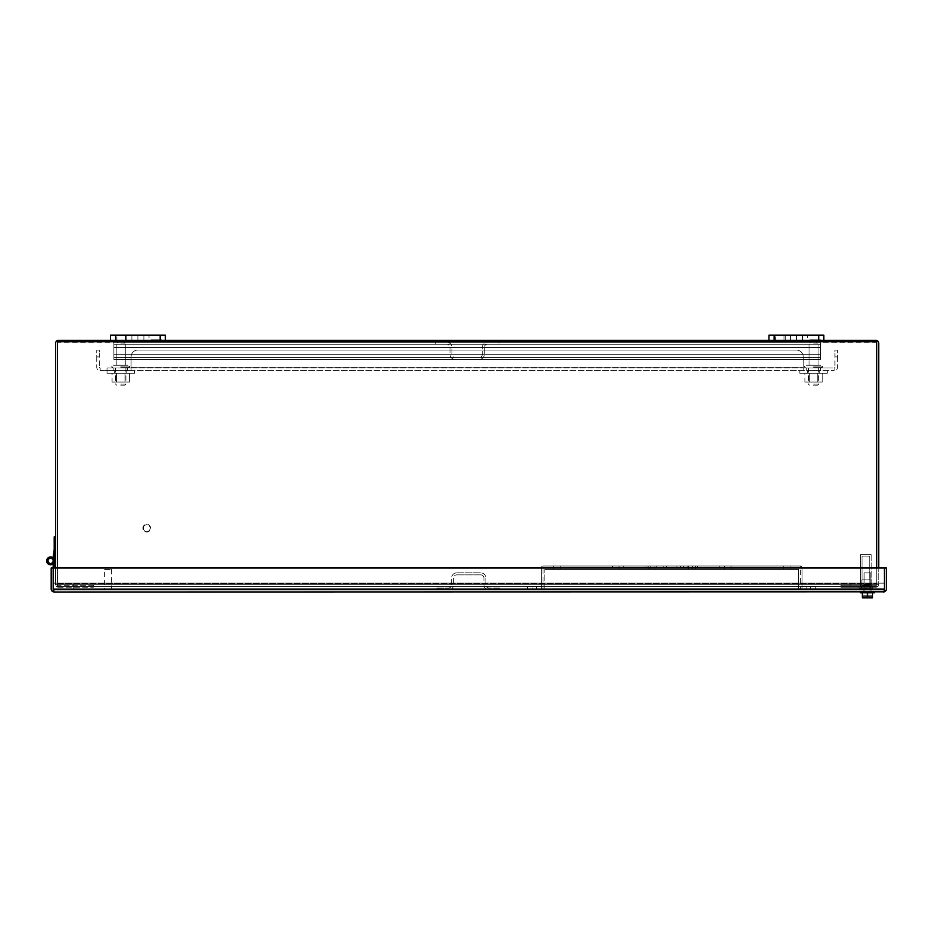 <?xml version="1.0" encoding="UTF-8"?>
<svg xmlns="http://www.w3.org/2000/svg" width="933" height="933" viewBox="0 0 933 933"><rect width="100%" height="100%" fill="white"/><g stroke="black" fill="none" stroke-linecap="round" stroke-linejoin="round"><path stroke-width="0.7" stroke-dasharray="4.67 3.5" d="M850.08 590.018L884.379 590.018L850.08 590.018L850.08 583.148L850.08 590.018M54.149 591.989L884.379 591.814A2.962 2.962 0 0 0 886.35 589.026L886.35 567.975L53.169 567.975L53.169 589.026L54.149 590.018L54.149 591.989L53.169 591.814A2.962 2.962 0 0 1 51.187 589.026L51.187 567.975L53.169 567.975L53.169 589.026L54.149 590.018L883.388 590.018L54.149 590.018L54.149 591.989L53.169 591.814L53.169 567.975L53.169 590.018L884.356 590.018L884.356 583.148L884.379 590.018L884.379 583.148L53.169 583.148L53.169 590.018L73.742 590.018L53.169 590.018L53.169 560.873A2.577 2.577 0 0 1 50.592 563.45A2.577 2.577 0 0 1 48.026 560.873A2.577 2.577 0 0 1 51.793 558.599A2.577 2.577 0 0 0 48.026 560.873A2.577 2.577 0 0 1 51.793 558.599A2.577 2.577 0 0 0 48.026 560.873A2.577 2.577 0 0 1 51.793 558.599A2.577 2.577 0 0 0 48.026 560.873A2.577 2.577 0 0 1 51.793 558.599A2.577 2.577 0 0 0 48.026 560.873A2.577 2.577 0 0 1 51.793 558.599A2.577 2.577 0 0 0 48.026 560.873A2.577 2.577 0 0 1 51.793 558.599A2.577 2.577 0 0 0 48.026 560.873A2.577 2.577 0 0 1 51.793 558.599A2.577 2.577 0 0 0 48.026 560.873A2.577 2.577 0 0 1 51.793 558.599A2.577 2.577 0 0 0 48.026 560.873A2.577 2.577 0 0 1 51.793 558.599A2.577 2.577 0 0 0 48.026 560.873A2.577 2.577 0 0 1 51.793 558.599A2.577 2.577 0 0 0 48.026 560.873A2.577 2.577 0 0 1 51.793 558.599A2.577 2.577 0 0 0 48.026 560.873A2.577 2.577 0 0 1 51.793 558.599A2.577 2.577 0 0 0 48.026 560.873A2.577 2.577 0 0 1 51.793 558.599A2.577 2.577 0 0 0 48.026 560.873A2.577 2.577 0 0 1 51.793 558.599A2.577 2.577 0 0 0 48.026 560.873A2.577 2.577 0 0 1 51.793 558.599A2.577 2.577 0 0 0 48.026 560.873A2.577 2.577 0 0 1 51.793 558.599A2.577 2.577 0 0 0 48.026 560.873A2.577 2.577 0 0 1 51.793 558.599L52.435 557.386A3.942 3.942 0 0 0 46.65 560.873A3.942 3.942 0 0 0 50.592 564.815A3.942 3.942 0 0 0 54.534 560.873A3.942 3.942 0 0 1 50.592 564.815A3.942 3.942 0 0 1 46.65 560.873A3.942 3.942 0 0 0 50.592 564.815A3.942 3.942 0 0 0 54.534 560.873A3.942 3.942 0 0 1 53.169 563.859M876.752 567.975L876.752 341.7L876.752 586.67L876.752 341.7L57.508 341.7L876.752 341.7L57.508 341.7L57.508 567.975M57.508 583.696L57.508 584.688L876.752 584.688L57.508 584.688L57.508 586.67L57.508 583.696L57.508 586.67L876.752 586.67L57.508 586.67L876.752 586.67L57.508 586.67L57.508 341.7L57.508 583.696L876.752 583.696L57.508 583.696M876.752 584.688L57.508 584.688L876.752 584.688M783.977 335.192L783.977 340.323L775.405 340.323L783.977 340.323L775.405 340.323L783.977 340.323L783.977 335.192L775.405 335.192L775.405 340.323L775.405 335.192L783.977 335.192M802.415 335.192L802.415 340.323L790.403 340.323L802.392 340.323L802.392 335.192L774.11 335.192L790.414 335.192L790.403 340.323L790.414 335.192L823.851 335.192L818.707 335.192L823.851 335.192L823.851 340.323L823.851 335.192L823.851 340.323L774.11 340.323L785.271 340.323L785.271 335.192L802.415 335.192L790.403 335.192L790.414 340.323L785.271 340.323L785.271 335.192L768.967 335.192L774.11 335.192L774.11 340.323L768.967 340.323L768.967 335.192L768.967 340.323L802.415 340.323L790.403 340.323L802.392 340.323L802.392 335.192L796.409 335.192L796.409 340.323L796.409 335.192L790.414 335.192L790.403 340.323L790.414 335.192L802.415 335.192L802.415 340.323L790.403 340.323L790.414 335.192L802.415 335.192M818.707 340.323L802.392 340.323L807.535 340.323L807.535 335.192L807.535 340.323L823.851 340.323L818.707 340.323L818.707 335.192M816.2 340.323L809.844 340.323L820.422 339.775L809.844 339.775L820.422 339.775L809.844 339.775L820.422 339.775L809.844 339.775L820.422 339.775L809.844 339.775L818.649 339.775L809.844 339.775L816.2 340.323M812.83 340.323L820.422 340.323L812.83 340.323M125.465 335.192L125.465 340.323L116.893 340.323L125.465 340.323L116.893 340.323L125.465 340.323L125.465 335.192L116.893 335.192L116.893 340.323L116.893 335.192L125.465 335.192M143.904 335.192L143.904 340.323L131.891 340.323L143.88 340.323L143.88 335.192L165.339 335.192L165.339 340.323L115.599 340.323L126.76 340.323L126.76 335.192L131.903 335.192L131.891 340.323L131.903 335.192L160.184 335.192L115.599 335.192L143.904 335.192L131.891 335.192L131.903 340.323L126.76 340.323L126.76 335.192L110.456 335.192L115.599 335.192L115.599 340.323L110.456 340.323L110.456 335.192L115.599 335.192L115.599 340.323L143.904 340.323L131.891 340.323L143.88 340.323L143.88 335.192L137.897 335.192L137.897 340.323L137.886 335.192L137.897 340.323L137.886 335.192L131.903 335.192L131.891 340.323L131.903 335.192L143.904 335.192L143.904 340.323L131.891 340.323L131.903 335.192L143.904 335.192M160.184 340.323L143.88 340.323L149.023 340.323L149.023 335.192L149.023 340.323L165.339 340.323L165.339 335.192L160.184 335.192L165.339 335.192L165.339 340.323L160.184 340.323L160.184 335.192M157.689 340.323L151.333 340.323L161.899 339.775L151.333 339.775L161.899 339.775L151.333 339.775L161.899 339.775L151.333 339.775L161.899 339.775L151.333 339.775L160.138 339.775L151.333 339.775L157.689 340.323M154.318 340.323L161.899 340.323L154.318 340.323M143.88 340.323L143.88 335.192L143.88 340.323M115.599 340.323L110.456 340.323L110.456 335.192L110.456 340.323L115.599 340.323L115.599 335.192M768.967 335.192L774.11 335.192L774.11 340.323L768.967 340.323L768.967 335.192M802.392 340.323L802.392 335.192L802.392 340.323M479.154 357.479L455.152 357.479L479.154 357.479A3.172 3.172 0 0 0 482.326 354.307A3.172 3.172 0 0 1 479.154 357.479M484.297 354.307L484.297 347.449A3.172 3.172 0 0 1 487.469 344.277L499.05 344.277L499.05 342.306L487.469 342.306A5.143 5.143 0 0 0 482.326 347.449L482.326 354.307L482.326 347.449A5.143 5.143 0 0 1 487.469 342.306L499.05 342.306L499.05 344.277L487.469 344.277A3.172 3.172 0 0 0 484.297 347.449L484.297 354.307A5.143 5.143 0 0 1 479.154 359.45A5.143 5.143 0 0 0 484.297 354.307M455.152 359.45L479.154 359.45L455.152 359.45A5.143 5.143 0 0 1 449.998 354.307A5.143 5.143 0 0 0 455.152 359.45M449.998 347.449L449.998 354.307L449.998 347.449A3.172 3.172 0 0 0 446.837 344.277A3.172 3.172 0 0 1 449.998 347.449M435.256 344.277L446.837 344.277L435.256 344.277L435.256 342.306L435.256 344.277M446.837 342.306L435.256 342.306L446.837 342.306A5.143 5.143 0 0 1 451.98 347.449A5.143 5.143 0 0 0 446.837 342.306M451.98 354.307L451.98 347.449L451.98 354.307A3.172 3.172 0 0 0 455.152 357.479A3.172 3.172 0 0 1 451.98 354.307M870.816 584.303L864.121 584.303L870.816 584.303L870.816 572.92L864.121 572.92L870.816 572.92L864.121 572.92L870.816 572.92L864.121 572.92L870.816 572.92L870.816 584.303L864.121 584.303L864.121 572.92L864.121 584.303L870.816 584.303L864.121 584.303L870.816 584.303L870.816 572.92M870.046 592.817L864.903 592.817L870.046 592.817L870.046 584.303L864.903 584.303L870.046 584.303L864.903 584.303L870.046 584.303L864.903 584.303L870.046 584.303L870.046 592.817L864.903 592.817L864.903 584.303L864.903 592.817L870.046 592.817L864.903 592.817L870.046 592.817L870.046 584.303M862.325 592.817L872.612 592.817L862.325 592.817L862.325 597.808L862.325 595.196L862.325 597.808L867.468 597.808L862.325 597.808L862.325 595.196L872.612 595.196L872.612 597.808L867.468 597.808L872.612 597.808L872.612 595.196L862.325 595.196L862.325 597.808L871.935 597.808L862.325 597.808L867.468 597.808L862.325 597.808L862.325 595.196L872.612 595.196L872.612 597.808L871.935 597.808L872.612 597.808L872.612 592.817L872.612 597.808L867.468 597.808L872.612 597.808L872.612 595.196L862.325 595.196L862.325 597.808L871.935 597.808L863.002 597.808L863.293 596.712L871.655 596.712L863.293 596.712L862.325 597.808L862.325 592.817L867.468 592.817L867.468 597.808L862.325 597.808L862.325 592.817L867.468 592.817L860.471 592.817L872.612 592.817L862.325 592.817L862.325 597.808L862.325 592.817L867.468 592.817L867.468 597.808L867.468 592.817L860.471 592.817L874.466 592.817L863.911 592.817L872.612 592.817L872.612 597.808L871.935 597.808L872.612 597.808L872.612 592.817L867.468 592.817L867.468 597.808L867.468 592.817L860.471 592.817L860.471 591.989L874.466 591.989L860.471 591.989L874.466 591.989L860.471 591.989L860.471 592.817M872.612 592.817L872.612 597.808L871.655 596.712L863.293 596.712L863.293 597.528L863.293 596.712L871.655 596.712L871.935 597.808L871.655 596.712L863.293 596.712L871.655 596.712L863.293 596.712L871.655 596.712L871.935 597.808L863.002 597.808L872.612 597.808L867.468 597.808M107.027 373.247L134.469 373.247L134.469 370.623L107.027 370.623L134.469 370.623L107.027 370.623L134.469 370.623L134.469 373.247L107.027 373.247L107.027 370.623L834.137 370.623L100.169 370.623L107.027 370.623L107.027 368.01L131.075 368.01L131.075 370.623L131.075 367.194L131.075 370.623L131.075 368.01L107.027 368.01L107.027 373.247L134.469 373.247L107.027 373.247M120.742 370.623L126.853 370.623L120.742 370.623M120.742 373.247L129.419 373.247L112.077 373.247L124.964 373.247L124.975 382.029L116.497 382.029L129.419 382.029L124.975 382.029L124.975 373.247L114.642 373.247L126.853 373.247L120.742 373.247M112.077 382.029L116.497 382.029L112.077 382.029L112.077 373.247L129.419 373.247L112.077 373.247L112.077 382.029L116.497 382.029L116.497 373.247L116.497 382.029L124.975 382.029L112.077 382.029M129.419 382.029L129.419 373.247L129.419 382.029L124.975 382.029L129.419 382.029M53.169 557.887L53.169 560.873A2.577 2.577 0 0 1 50.592 563.45A2.577 2.577 0 0 1 48.026 560.873A2.577 2.577 0 0 1 51.793 558.599L52.435 557.386A3.942 3.942 0 0 0 46.65 560.873A3.942 3.942 0 0 0 50.592 564.815A3.942 3.942 0 0 0 54.534 560.873A3.942 3.942 0 0 1 50.592 564.815A3.942 3.942 0 0 1 46.65 560.873A3.942 3.942 0 0 0 50.592 564.815A3.942 3.942 0 0 0 54.534 560.873A3.942 3.942 0 0 1 50.592 564.815A3.942 3.942 0 0 1 46.65 560.873A3.942 3.942 0 0 0 50.592 564.815A3.942 3.942 0 0 0 54.534 560.873A3.942 3.942 0 0 1 50.592 564.815A3.942 3.942 0 0 1 46.65 560.873A3.942 3.942 0 0 0 50.592 564.815A3.942 3.942 0 0 0 54.534 560.873A3.942 3.942 0 0 1 50.592 564.815A3.942 3.942 0 0 1 46.65 560.873A3.942 3.942 0 0 0 50.592 564.815A3.942 3.942 0 0 0 54.534 560.873A3.942 3.942 0 0 1 50.592 564.815A3.942 3.942 0 0 1 46.65 560.873A3.942 3.942 0 0 0 50.592 564.815A3.942 3.942 0 0 0 54.534 560.873A3.942 3.942 0 0 1 50.592 564.815A3.942 3.942 0 0 1 46.65 560.873A3.942 3.942 0 0 0 50.592 564.815A3.942 3.942 0 0 0 54.534 560.873A3.942 3.942 0 0 1 50.592 564.815A3.942 3.942 0 0 1 46.65 560.873A3.942 3.942 0 0 0 50.592 564.815A3.942 3.942 0 0 0 54.534 560.873A3.942 3.942 0 0 1 50.592 564.815A3.942 3.942 0 0 1 46.65 560.873A3.942 3.942 0 0 0 50.592 564.815A3.942 3.942 0 0 0 54.534 560.873A3.942 3.942 0 0 1 50.592 564.815A3.942 3.942 0 0 1 46.65 560.873A3.942 3.942 0 0 0 50.592 564.815A3.942 3.942 0 0 0 54.534 560.873A3.942 3.942 0 0 1 50.592 564.815A3.942 3.942 0 0 1 46.65 560.873A3.942 3.942 0 0 0 50.592 564.815A3.942 3.942 0 0 0 54.534 560.873A3.942 3.942 0 0 1 50.592 564.815A3.942 3.942 0 0 1 46.65 560.873A3.942 3.942 0 0 0 50.592 564.815A3.942 3.942 0 0 0 54.534 560.873A3.942 3.942 0 0 1 50.592 564.815A3.942 3.942 0 0 1 46.65 560.873A3.942 3.942 0 0 0 50.592 564.815A3.942 3.942 0 0 0 54.534 560.873A3.942 3.942 0 0 1 50.592 564.815A3.942 3.942 0 0 1 46.65 560.873A3.942 3.942 0 0 0 50.592 564.815A3.942 3.942 0 0 0 54.534 560.873A3.942 3.942 0 0 1 50.592 564.815A3.942 3.942 0 0 1 46.65 560.873A3.942 3.942 0 0 0 50.592 564.815A3.942 3.942 0 0 0 54.534 560.873A3.942 3.942 0 0 1 50.592 564.815A3.942 3.942 0 0 1 46.65 560.873A3.942 3.942 0 0 1 52.435 557.386L51.793 558.599L52.435 557.386A3.942 3.942 0 0 0 46.65 560.873A3.942 3.942 0 0 1 52.435 557.386L51.793 558.599L52.435 557.386A3.942 3.942 0 0 0 46.65 560.873A3.942 3.942 0 0 1 52.435 557.386L51.793 558.599L52.435 557.386A3.942 3.942 0 0 0 46.65 560.873A3.942 3.942 0 0 1 52.435 557.386L51.793 558.599L52.435 557.386A3.942 3.942 0 0 0 46.65 560.873A3.942 3.942 0 0 1 52.435 557.386L51.793 558.599L52.435 557.386A3.942 3.942 0 0 0 46.65 560.873A3.942 3.942 0 0 1 52.435 557.386L51.793 558.599L52.435 557.386A3.942 3.942 0 0 0 46.65 560.873A3.942 3.942 0 0 1 52.435 557.386L51.793 558.599L52.435 557.386A3.942 3.942 0 0 0 46.65 560.873A3.942 3.942 0 0 1 52.435 557.386L51.793 558.599L52.435 557.386A3.942 3.942 0 0 0 46.65 560.873A3.942 3.942 0 0 1 52.435 557.386L51.793 558.599L52.435 557.386A3.942 3.942 0 0 0 46.65 560.873A3.942 3.942 0 0 1 52.435 557.386L51.793 558.599L52.435 557.386A3.942 3.942 0 0 0 46.65 560.873A3.942 3.942 0 0 1 52.435 557.386L51.793 558.599L52.435 557.386A3.942 3.942 0 0 0 46.65 560.873A3.942 3.942 0 0 1 52.435 557.386L51.793 558.599L52.435 557.386A3.942 3.942 0 0 0 46.65 560.873A3.942 3.942 0 0 1 52.435 557.386L51.793 558.599L52.435 557.386A3.942 3.942 0 0 0 46.65 560.873A3.942 3.942 0 0 1 52.435 557.386L51.793 558.599A2.577 2.577 0 0 0 48.026 560.873A2.577 2.577 0 0 0 51.793 563.147A2.577 2.577 0 0 1 48.026 560.873A2.577 2.577 0 0 0 51.793 563.147L52.435 564.36A3.942 3.942 0 0 1 46.65 560.873A3.942 3.942 0 0 1 52.435 557.386A3.942 3.942 0 0 0 46.65 560.873A3.942 3.942 0 0 1 52.435 557.386L51.793 558.599A2.577 2.577 0 0 0 48.026 560.873A2.577 2.577 0 0 0 51.793 563.147L52.435 564.36A3.942 3.942 0 0 1 46.65 560.873A3.942 3.942 0 0 1 52.435 557.386A3.942 3.942 0 0 0 46.65 560.873A3.942 3.942 0 0 1 50.592 556.931A3.942 3.942 0 0 1 54.534 560.873L54.534 556.931L53.169 556.931L53.169 560.873L53.169 556.931L53.169 560.873L53.169 556.931L54.534 556.931A0.793 0.793 0 0 1 54.546 556.814L55.56 549.829A2.169 2.169 0 0 0 55.583 549.525L55.583 536.848L54.207 536.848L54.207 549.525A0.793 0.793 0 0 1 54.196 549.63L53.193 556.616A2.169 2.169 0 0 0 53.169 556.931L54.534 556.931L53.169 556.931L53.169 560.873L53.169 556.931L54.534 556.931L53.169 556.931L53.169 560.873L53.169 556.931L54.534 556.931L53.169 556.931L53.169 560.873L53.169 556.931L54.534 556.931L53.169 556.931L53.169 560.873L53.169 556.931L54.534 556.931L53.169 556.931L53.169 560.873L53.169 556.931L54.534 556.931L53.169 556.931L53.169 560.873L53.169 556.931L54.534 556.931L53.169 556.931L53.169 560.873L53.169 556.931L54.534 556.931L53.169 556.931L53.169 560.873L53.169 556.931L54.534 556.931L53.169 556.931L53.169 560.873L53.169 556.931L54.534 556.931L53.169 556.931L53.169 560.873L53.169 556.931L54.534 556.931L53.169 556.931L53.169 560.873L53.169 556.931L54.534 556.931L53.169 556.931L53.169 560.873L53.169 556.931L54.534 556.931L53.169 556.931L53.169 560.873L53.169 556.931L54.534 556.931L53.169 556.931L53.169 560.873L53.169 556.931L54.534 556.931L53.169 556.931L53.169 560.873A2.577 2.577 0 0 1 50.592 563.45A2.577 2.577 0 0 1 48.026 560.873A2.577 2.577 0 0 0 51.793 563.147L52.435 564.36A3.942 3.942 0 0 1 46.65 560.873A3.942 3.942 0 0 1 50.592 556.931A3.942 3.942 0 0 1 54.534 560.873L54.534 556.931L53.169 556.931M55.583 549.525L55.583 536.848M53.169 560.873A2.577 2.577 0 0 0 50.592 558.296A2.577 2.577 0 0 0 48.026 560.873A2.577 2.577 0 0 1 51.793 558.599A2.577 2.577 0 0 0 48.026 560.873A2.577 2.577 0 0 1 50.592 558.296A2.577 2.577 0 0 1 53.169 560.873A2.577 2.577 0 0 0 50.592 558.296A2.577 2.577 0 0 0 48.026 560.873A2.577 2.577 0 0 1 51.793 558.599A2.577 2.577 0 0 0 48.026 560.873A2.577 2.577 0 0 1 50.592 558.296A2.577 2.577 0 0 1 53.169 560.873A2.577 2.577 0 0 0 50.592 558.296A2.577 2.577 0 0 0 48.026 560.873A2.577 2.577 0 0 1 51.793 558.599A2.577 2.577 0 0 0 48.026 560.873A2.577 2.577 0 0 1 50.592 558.296A2.577 2.577 0 0 1 53.169 560.873A2.577 2.577 0 0 0 50.592 558.296A2.577 2.577 0 0 0 48.026 560.873A2.577 2.577 0 0 1 51.793 558.599A2.577 2.577 0 0 0 48.026 560.873A2.577 2.577 0 0 1 50.592 558.296A2.577 2.577 0 0 1 53.169 560.873A2.577 2.577 0 0 0 50.592 558.296A2.577 2.577 0 0 0 48.026 560.873A2.577 2.577 0 0 1 51.793 558.599A2.577 2.577 0 0 0 48.026 560.873A2.577 2.577 0 0 1 50.592 558.296A2.577 2.577 0 0 1 53.169 560.873A2.577 2.577 0 0 0 50.592 558.296A2.577 2.577 0 0 0 48.026 560.873A2.577 2.577 0 0 1 51.793 558.599A2.577 2.577 0 0 0 48.026 560.873A2.577 2.577 0 0 1 50.592 558.296A2.577 2.577 0 0 1 53.169 560.873A2.577 2.577 0 0 0 50.592 558.296A2.577 2.577 0 0 0 48.026 560.873A2.577 2.577 0 0 1 51.793 558.599A2.577 2.577 0 0 0 48.026 560.873A2.577 2.577 0 0 1 50.592 558.296A2.577 2.577 0 0 1 53.169 560.873A2.577 2.577 0 0 0 50.592 558.296A2.577 2.577 0 0 0 48.026 560.873A2.577 2.577 0 0 1 50.592 558.296A2.577 2.577 0 0 1 53.169 560.873A2.577 2.577 0 0 0 50.592 558.296A2.577 2.577 0 0 0 48.026 560.873A2.577 2.577 0 0 0 50.592 563.45A2.577 2.577 0 0 0 53.169 560.873A2.577 2.577 0 0 1 50.592 563.45A2.577 2.577 0 0 1 48.026 560.873A2.577 2.577 0 0 0 50.592 563.45A2.577 2.577 0 0 0 53.169 560.873A2.577 2.577 0 0 1 50.592 563.45A2.577 2.577 0 0 1 48.026 560.873A2.577 2.577 0 0 0 50.592 563.45A2.577 2.577 0 0 0 53.169 560.873A2.577 2.577 0 0 1 50.592 563.45A2.577 2.577 0 0 1 48.026 560.873A2.577 2.577 0 0 0 50.592 563.45A2.577 2.577 0 0 0 53.169 560.873A2.577 2.577 0 0 1 50.592 563.45A2.577 2.577 0 0 1 48.026 560.873A2.577 2.577 0 0 0 50.592 563.45A2.577 2.577 0 0 0 53.169 560.873A2.577 2.577 0 0 1 50.592 563.45A2.577 2.577 0 0 1 48.026 560.873A2.577 2.577 0 0 0 50.592 563.45A2.577 2.577 0 0 0 53.169 560.873A2.577 2.577 0 0 1 50.592 563.45A2.577 2.577 0 0 1 48.026 560.873A2.577 2.577 0 0 0 50.592 563.45A2.577 2.577 0 0 0 53.169 560.873A2.577 2.577 0 0 1 50.592 563.45A2.577 2.577 0 0 1 48.026 560.873A2.577 2.577 0 0 0 51.793 563.147L52.435 564.36A3.942 3.942 0 0 1 46.65 560.873A3.942 3.942 0 0 0 52.435 564.36A3.942 3.942 0 0 1 46.65 560.873A3.942 3.942 0 0 0 52.435 564.36A3.942 3.942 0 0 1 46.65 560.873A3.942 3.942 0 0 0 52.435 564.36A3.942 3.942 0 0 1 46.65 560.873A3.942 3.942 0 0 0 52.435 564.36A3.942 3.942 0 0 1 46.65 560.873A3.942 3.942 0 0 0 52.435 564.36A3.942 3.942 0 0 1 46.65 560.873A3.942 3.942 0 0 0 52.435 564.36A3.942 3.942 0 0 1 46.65 560.873A3.942 3.942 0 0 1 50.592 556.931A3.942 3.942 0 0 1 54.534 560.873A3.942 3.942 0 0 0 50.592 556.931A3.942 3.942 0 0 0 46.65 560.873A3.942 3.942 0 0 1 50.592 556.931A3.942 3.942 0 0 1 54.534 560.873L54.534 564.815L53.169 564.815L54.534 564.815L54.534 560.873L54.534 564.815L53.169 564.815L54.534 564.815L54.534 560.873L54.534 564.815L53.169 564.815L54.534 564.815L54.534 560.873L54.534 564.815L53.169 564.815L54.534 564.815L54.534 560.873L54.534 564.815L53.169 564.815L54.534 564.815L54.534 560.873L54.534 564.815L53.169 564.815L54.534 564.815L54.534 560.873L54.534 564.815L53.169 564.815L54.534 564.815L54.534 560.873L54.534 564.815L53.169 564.815L54.534 564.815L54.534 560.873L54.534 564.815L53.169 564.815L54.534 564.815L54.534 560.873L54.534 564.815L53.169 564.815L54.534 564.815L54.534 560.873L54.534 564.815L53.169 564.815L54.534 564.815L54.534 560.873L54.534 564.815L53.169 564.815L54.534 564.815L54.534 560.873L54.534 564.815L53.169 564.815L54.534 564.815L54.534 560.873L54.534 564.815L53.169 564.815L54.534 564.815L54.534 560.873L54.534 564.815L53.169 564.815L54.534 564.815L54.534 560.873L54.534 564.815L53.169 564.815L54.534 564.815L53.169 564.815L53.169 560.873L53.169 564.815L53.169 560.873L53.169 564.815L53.169 560.873L53.169 564.815L53.169 560.873L53.169 564.815L53.169 560.873L53.169 564.815L53.169 560.873L53.169 564.815L53.169 560.873L53.169 564.815L53.169 560.873L53.169 564.815L53.169 560.873L53.169 564.815L53.169 560.873L53.169 564.815L53.169 560.873L53.169 564.815L53.169 560.873L53.169 564.815L53.169 560.873L53.169 564.815L53.169 560.873L53.169 564.815L53.169 560.873L53.169 564.815L53.169 560.873L53.169 564.815L54.534 564.815L54.534 560.873A3.942 3.942 0 0 0 50.592 556.931A3.942 3.942 0 0 0 46.65 560.873A3.942 3.942 0 0 1 50.592 556.931A3.942 3.942 0 0 1 54.534 560.873A3.942 3.942 0 0 0 50.592 556.931A3.942 3.942 0 0 0 46.65 560.873A3.942 3.942 0 0 1 50.592 556.931A3.942 3.942 0 0 1 54.534 560.873A3.942 3.942 0 0 0 50.592 556.931A3.942 3.942 0 0 0 46.65 560.873A3.942 3.942 0 0 1 50.592 556.931A3.942 3.942 0 0 1 54.534 560.873A3.942 3.942 0 0 0 50.592 556.931A3.942 3.942 0 0 0 46.65 560.873A3.942 3.942 0 0 1 50.592 556.931A3.942 3.942 0 0 1 54.534 560.873A3.942 3.942 0 0 0 50.592 556.931A3.942 3.942 0 0 0 46.65 560.873A3.942 3.942 0 0 1 50.592 556.931A3.942 3.942 0 0 1 54.534 560.873A3.942 3.942 0 0 0 50.592 556.931A3.942 3.942 0 0 0 46.65 560.873A3.942 3.942 0 0 1 50.592 556.931A3.942 3.942 0 0 1 54.534 560.873A3.942 3.942 0 0 0 50.592 556.931A3.942 3.942 0 0 0 46.65 560.873A3.942 3.942 0 0 1 50.592 556.931A3.942 3.942 0 0 1 54.534 560.873A3.942 3.942 0 0 0 50.592 556.931A3.942 3.942 0 0 0 46.65 560.873A3.942 3.942 0 0 1 50.592 556.931A3.942 3.942 0 0 1 54.534 560.873A3.942 3.942 0 0 0 50.592 556.931A3.942 3.942 0 0 0 46.65 560.873A3.942 3.942 0 0 1 50.592 556.931A3.942 3.942 0 0 1 54.534 560.873A3.942 3.942 0 0 0 50.592 556.931A3.942 3.942 0 0 0 46.65 560.873A3.942 3.942 0 0 1 50.592 556.931A3.942 3.942 0 0 1 54.534 560.873A3.942 3.942 0 0 0 50.592 556.931A3.942 3.942 0 0 0 46.65 560.873A3.942 3.942 0 0 1 50.592 556.931A3.942 3.942 0 0 1 54.534 560.873A3.942 3.942 0 0 0 50.592 556.931A3.942 3.942 0 0 0 46.65 560.873A3.942 3.942 0 0 1 50.592 556.931A3.942 3.942 0 0 1 54.534 560.873A3.942 3.942 0 0 0 50.592 556.931A3.942 3.942 0 0 0 46.65 560.873A3.942 3.942 0 0 1 50.592 556.931A3.942 3.942 0 0 1 54.534 560.873A3.942 3.942 0 0 0 50.592 556.931A3.942 3.942 0 0 0 46.65 560.873A3.942 3.942 0 0 1 50.592 556.931A3.942 3.942 0 0 1 54.534 560.873L54.534 556.931M48.026 560.873A2.577 2.577 0 0 0 51.793 563.147L52.435 564.36A3.942 3.942 0 0 1 46.65 560.873A3.942 3.942 0 0 0 52.435 564.36L51.793 563.147L52.435 564.36A3.942 3.942 0 0 1 46.65 560.873A3.942 3.942 0 0 0 52.435 564.36L51.793 563.147A2.577 2.577 0 0 1 48.026 560.873A2.577 2.577 0 0 0 51.793 563.147A2.577 2.577 0 0 1 48.026 560.873A2.577 2.577 0 0 0 51.793 563.147A2.577 2.577 0 0 1 48.026 560.873A2.577 2.577 0 0 0 51.793 563.147A2.577 2.577 0 0 1 48.026 560.873A2.577 2.577 0 0 0 51.793 563.147A2.577 2.577 0 0 1 48.026 560.873A2.577 2.577 0 0 0 51.793 563.147A2.577 2.577 0 0 1 48.026 560.873A2.577 2.577 0 0 0 51.793 563.147A2.577 2.577 0 0 1 48.026 560.873A2.577 2.577 0 0 0 51.793 563.147A2.577 2.577 0 0 1 48.026 560.873A2.577 2.577 0 0 0 51.793 563.147A2.577 2.577 0 0 1 48.026 560.873A2.577 2.577 0 0 0 51.793 563.147A2.577 2.577 0 0 1 48.026 560.873A2.577 2.577 0 0 0 51.793 563.147A2.577 2.577 0 0 1 48.026 560.873A2.577 2.577 0 0 0 51.793 563.147A2.577 2.577 0 0 1 48.026 560.873A2.577 2.577 0 0 0 51.793 563.147A2.577 2.577 0 0 1 48.026 560.873A2.577 2.577 0 0 0 51.793 563.147A2.577 2.577 0 0 1 48.026 560.873A2.577 2.577 0 0 0 51.793 563.147A2.577 2.577 0 0 1 48.026 560.873A2.577 2.577 0 0 0 51.793 563.147A2.577 2.577 0 0 1 48.026 560.873A2.577 2.577 0 0 0 51.793 563.147A2.577 2.577 0 0 1 48.026 560.873A2.577 2.577 0 0 0 51.793 563.147A2.577 2.577 0 0 1 48.026 560.873A2.577 2.577 0 0 0 51.793 563.147A2.577 2.577 0 0 1 48.026 560.873A2.577 2.577 0 0 0 51.793 563.147A2.577 2.577 0 0 1 48.026 560.873A2.577 2.577 0 0 0 51.793 563.147A2.577 2.577 0 0 1 48.026 560.873A2.577 2.577 0 0 0 51.793 563.147A2.577 2.577 0 0 1 48.026 560.873M862.792 586.565L870.162 586.565L862.792 586.565L862.792 585.679L870.162 585.679L870.162 586.565L870.162 585.679L862.792 585.679L870.162 585.679L870.162 586.565L864.04 586.565L864.04 585.679L870.162 585.679L862.792 585.679L870.162 585.679L870.162 586.565L870.162 585.679L864.04 585.679L864.04 586.565L870.162 586.565L870.162 585.679L862.792 585.679L862.792 586.565L870.162 586.565L862.792 586.565L870.162 586.565L870.162 585.679L870.162 586.565L864.04 586.565L870.162 586.565L870.162 585.679L870.162 586.565L862.792 586.565L862.792 585.679M799.838 373.247L827.279 373.247L827.279 368.01L834.137 368.01L803.22 368.01L827.279 368.01L827.279 373.247L799.838 373.247L799.838 370.623L799.838 373.247L827.279 373.247L799.838 373.247M813.553 370.623L819.664 370.623L813.553 370.623M813.553 373.247L822.23 373.247L804.887 373.247L817.775 373.247L817.786 382.029L809.308 382.029L822.23 382.029L817.786 382.029L817.786 373.247L813.553 373.247M804.887 382.029L809.308 382.029L804.887 382.029L804.887 373.247L822.23 373.247L804.887 373.247L804.887 382.029L809.308 382.029L809.308 373.247L809.308 382.029L817.786 382.029L804.887 382.029M822.23 382.029L822.23 373.247L822.23 382.029L817.786 382.029L822.23 382.029M120.742 342.306C124.171 342.306 124.171 342.306 120.742 342.306C124.171 342.306 124.171 342.306 120.742 342.306C117.325 342.306 117.325 342.306 120.742 342.306C117.325 342.306 117.325 342.306 120.742 342.306C124.171 342.306 124.171 342.306 120.742 342.306C124.171 342.306 124.171 342.306 120.742 342.306C117.325 342.306 117.325 342.306 120.742 342.306C117.325 342.306 117.325 342.306 120.742 342.306C124.171 342.306 124.171 342.306 120.742 342.306C124.171 342.306 124.171 342.306 120.742 342.306C117.325 342.306 117.325 342.306 120.742 342.306C117.325 342.306 117.325 342.306 120.742 342.306M120.742 365.269C130.352 365.269 130.352 365.269 120.742 365.269C130.352 365.269 130.352 365.269 120.742 365.269L125.279 365.269L120.742 365.269C111.132 365.269 111.132 365.269 120.742 365.269C111.132 365.269 111.132 365.269 120.742 365.269C130.352 365.269 130.352 365.269 120.742 365.269C130.352 365.269 130.352 365.269 120.742 365.269L125.279 365.269L120.742 365.269C111.132 365.269 111.132 365.269 120.742 365.269C111.132 365.269 111.132 365.269 120.742 365.269C130.352 365.269 130.352 365.269 120.742 365.269C130.352 365.269 130.352 365.269 120.742 365.269L125.279 365.269L120.742 365.269C111.132 365.269 111.132 365.269 120.742 365.269C111.132 365.269 111.132 365.269 120.742 365.269M120.742 368.01C130.352 368.01 130.352 368.01 120.742 368.01C130.352 368.01 130.352 368.01 120.742 368.01L115.599 368.01L120.742 368.01C111.132 368.01 111.132 368.01 120.742 368.01C111.132 368.01 111.132 368.01 120.742 368.01L125.897 368.01L120.742 368.01C130.352 368.01 130.352 368.01 120.742 368.01C130.352 368.01 130.352 368.01 120.742 368.01L115.599 368.01L120.742 368.01C111.132 368.01 111.132 368.01 120.742 368.01C111.132 368.01 111.132 368.01 120.742 368.01L125.897 368.01L120.742 368.01C130.352 368.01 130.352 368.01 120.742 368.01C130.352 368.01 130.352 368.01 120.742 368.01L115.599 368.01L120.742 368.01C111.132 368.01 111.132 368.01 120.742 368.01C111.132 368.01 111.132 368.01 120.742 368.01L125.897 368.01L120.742 368.01M120.742 384.128L125.897 384.128L120.742 384.128M120.742 385.166L124.859 385.166L120.742 385.166M813.553 342.306C816.981 342.306 816.981 342.306 813.553 342.306C816.981 342.306 816.981 342.306 813.553 342.306C810.136 342.306 810.136 342.306 813.553 342.306C810.136 342.306 810.136 342.306 813.553 342.306C816.981 342.306 816.981 342.306 813.553 342.306C816.981 342.306 816.981 342.306 813.553 342.306C810.136 342.306 810.136 342.306 813.553 342.306C810.136 342.306 810.136 342.306 813.553 342.306C816.981 342.306 816.981 342.306 813.553 342.306C816.981 342.306 816.981 342.306 813.553 342.306C810.136 342.306 810.136 342.306 813.553 342.306C810.136 342.306 810.136 342.306 813.553 342.306M813.553 365.269C823.163 365.269 823.163 365.269 813.553 365.269C823.163 365.269 823.163 365.269 813.553 365.269L818.089 365.269L813.553 365.269C803.943 365.269 803.943 365.269 813.553 365.269C803.943 365.269 803.943 365.269 813.553 365.269C823.163 365.269 823.163 365.269 813.553 365.269C823.163 365.269 823.163 365.269 813.553 365.269L818.089 365.269L813.553 365.269C803.943 365.269 803.943 365.269 813.553 365.269C803.943 365.269 803.943 365.269 813.553 365.269C823.163 365.269 823.163 365.269 813.553 365.269C823.163 365.269 823.163 365.269 813.553 365.269L818.089 365.269L813.553 365.269C803.943 365.269 803.943 365.269 813.553 365.269C803.943 365.269 803.943 365.269 813.553 365.269M813.553 368.01C823.163 368.01 823.163 368.01 813.553 368.01C823.163 368.01 823.163 368.01 813.553 368.01L808.41 368.01L813.553 368.01C803.943 368.01 803.943 368.01 813.553 368.01C803.943 368.01 803.943 368.01 813.553 368.01L818.707 368.01L813.553 368.01C823.163 368.01 823.163 368.01 813.553 368.01C823.163 368.01 823.163 368.01 813.553 368.01L808.41 368.01L813.553 368.01C803.943 368.01 803.943 368.01 813.553 368.01C803.943 368.01 803.943 368.01 813.553 368.01L818.707 368.01L813.553 368.01C823.163 368.01 823.163 368.01 813.553 368.01C823.163 368.01 823.163 368.01 813.553 368.01L808.41 368.01L813.553 368.01C803.943 368.01 803.943 368.01 813.553 368.01C803.943 368.01 803.943 368.01 813.553 368.01L818.707 368.01L813.553 368.01M813.553 384.128L818.707 384.128L813.553 384.128M813.553 385.166L817.67 385.166L813.553 385.166M671.725 566.004L719.751 566.004L671.725 566.004M671.725 567.649L719.751 567.649L671.725 567.649M544.825 569.433L798.636 569.433L544.825 569.433L544.825 590.018L544.825 569.433M648.132 569.433L553.339 569.433L654.989 569.433L648.132 569.433L648.132 566.004L654.989 566.004L654.989 569.433L654.989 566.004L560.197 566.004L648.132 566.004L648.132 569.433M553.339 569.433L560.197 569.433L553.339 569.433L553.339 566.004L560.197 566.004L553.339 566.004L553.339 569.433L553.339 566.004L560.197 566.004L553.339 566.004L553.339 569.433M695.33 569.433L790.123 569.433L695.33 569.433L695.33 566.004L790.123 566.004L790.123 569.433L783.265 569.433L790.123 569.433L790.123 566.004L688.472 566.004L695.33 566.004L695.33 569.433M798.636 590.018L798.636 569.433L798.636 590.018L810.509 590.018L541.397 590.018L798.636 590.018M802.065 586.577L802.065 590.018L802.065 586.577L815.78 586.577L815.78 590.018L815.78 586.577L802.065 586.577L802.065 590.018L802.065 586.577L802.065 590.018L802.065 586.577L802.065 590.018L815.78 590.018L802.065 590.018L802.065 567.649A1.644 1.644 0 0 0 800.409 566.004L543.041 566.004A1.644 1.644 0 0 0 541.397 567.649L541.397 586.577L527.681 586.577L527.681 590.018L541.397 590.018L527.681 590.018L527.681 586.577L541.397 586.577L541.397 590.018L532.953 590.018L541.397 590.018L541.397 586.577L541.397 590.018L541.397 586.577L541.397 590.018L541.397 586.577L532.953 586.577L541.397 586.577L532.953 586.577L541.397 586.577L532.953 586.577L541.397 586.577L541.397 590.018L541.397 586.577M612.445 566.004L560.197 566.004L619.034 566.004L612.445 566.004L612.445 569.433L612.445 566.004M619.034 566.004L650.756 566.004L619.034 566.004L619.034 569.433L619.034 566.004M654.989 569.433L654.989 566.004L654.989 569.433M688.472 569.433L688.472 566.004L688.472 569.433M692.706 566.004L724.428 566.004L692.706 566.004L692.706 569.433L692.706 566.004M790.123 569.433L790.123 566.004L783.265 566.004L790.123 566.004L790.123 569.433M536.592 590.018L532.953 590.018L536.592 590.018L536.592 586.577L536.592 590.018M802.065 590.018L802.065 567.649A1.644 1.644 0 0 0 800.409 566.004L543.041 566.004A1.644 1.644 0 0 0 541.397 567.649L541.397 590.018M663.153 567.649L663.153 566.004L646.009 566.004L646.009 567.649L646.009 566.004L656.296 566.004L656.296 567.649L656.296 566.004L666.582 566.004L666.582 567.649L666.582 566.004L676.88 566.004L676.88 567.649L676.88 566.004L687.166 566.004L687.166 567.649L697.452 567.649L646.009 567.649L697.452 567.649L687.166 567.649L687.166 566.004L697.452 566.004L683.737 566.004L683.737 567.649M697.452 567.649L697.452 566.004L697.452 567.649L697.452 566.004L663.153 566.004M683.737 566.004L676.88 566.004L676.88 567.649L676.88 566.004L646.009 566.004L659.724 566.004L659.724 567.649M646.009 567.649L646.009 566.004M656.296 567.649L656.296 566.004L656.296 567.649M659.724 566.004L666.582 566.004L666.582 567.649L666.582 566.004L666.582 567.649L666.582 566.004L697.452 566.004M676.88 567.649L676.88 566.004L676.88 567.649M687.166 567.649L687.166 566.004L687.166 567.649M680.309 567.649L680.309 566.004M817.786 373.247L817.786 382.029L817.775 373.247M809.308 382.029L809.308 373.247L809.343 382.029M113.884 357.479L820.422 357.479L113.884 357.479L113.884 354.307L113.884 357.479L820.422 357.479L820.422 347.449L820.422 359.45L820.422 342.306L820.422 357.479L113.884 357.479L113.884 347.449L113.884 359.45L113.884 342.306L113.884 357.479M820.422 342.306L820.422 347.449L820.422 342.306L113.884 342.306L113.884 344.277L113.884 342.306L820.422 342.306L113.884 342.306L820.422 342.306L820.422 344.277L113.884 344.277L113.884 347.449L113.884 344.277L820.422 344.277L113.884 344.277L820.422 344.277L820.422 354.307L820.422 342.306L820.422 359.45L820.422 342.306L113.884 342.306L113.884 354.307L113.884 342.306L113.884 344.277L113.884 342.306L820.422 342.306M113.884 359.45L820.422 359.45L113.884 359.45L113.884 354.307L113.884 359.45L820.422 359.45L113.884 359.45M73.742 583.148L73.742 590.018L73.742 583.148L884.356 583.148L884.356 590.018L53.169 590.018L54.534 590.018L53.169 590.018L53.169 583.148L884.367 583.148L53.181 583.148L53.181 590.018L884.367 590.018L53.181 590.018L53.181 583.148L73.742 583.148M124.975 373.247L124.975 382.029L124.964 373.247M116.497 382.029L116.497 373.247L116.532 382.029M874.466 592.817L874.466 591.989L867.468 591.989L874.466 591.989L874.466 592.817L867.468 592.817M143.297 528.171A3.429 3.429 0 0 1 146.726 524.743A3.429 3.429 0 0 1 150.155 528.171A3.429 3.429 0 0 0 146.726 524.743A3.429 3.429 0 0 0 143.297 528.171A3.429 3.429 0 0 0 146.726 531.6A3.429 3.429 0 0 0 150.155 528.171A3.429 3.429 0 0 1 146.726 531.6A3.429 3.429 0 0 1 143.297 528.171M150.586 528.171A3.86 3.86 0 0 0 146.726 524.311A3.86 3.86 0 0 0 142.877 528.171A3.86 3.86 0 0 0 146.726 532.02A3.86 3.86 0 0 0 150.586 528.171A3.86 3.86 0 0 0 146.726 524.311A3.86 3.86 0 0 0 142.877 528.171A3.86 3.86 0 0 0 146.726 532.02A3.86 3.86 0 0 0 150.586 528.171M820.422 368.01L806.695 368.01L820.422 368.01L806.695 368.01L820.422 368.01L806.695 368.01L820.422 368.01L820.422 370.623L806.695 370.623L820.422 370.623L806.695 370.623L820.422 370.623L806.695 370.623L820.422 370.623L820.422 368.01L820.422 370.623M806.695 368.01L806.695 370.623M127.611 368.01L113.884 368.01L127.611 368.01L113.884 368.01L127.611 368.01L113.884 368.01L127.611 368.01L127.611 370.623L113.884 370.623L127.611 370.623L113.884 370.623L127.611 370.623L113.884 370.623L127.611 370.623L127.611 368.01L127.611 370.623M113.884 368.01L113.884 370.623M100.169 370.623L100.169 368.01L100.169 370.623A3.429 3.429 0 0 1 96.74 367.194A3.429 3.429 0 0 0 100.169 370.623L100.169 368.01L100.169 370.623M803.22 370.623L803.22 367.194L803.22 370.623M834.137 370.623L834.137 368.01L834.137 370.623A3.429 3.429 0 0 0 837.566 367.194A3.429 3.429 0 0 1 834.137 370.623L834.137 368.01L834.137 370.623M131.075 368.01L803.22 368.01L131.075 368.01L131.075 356.896L131.075 368.01M96.74 356.896L96.74 367.194L96.74 350.038L96.74 356.896L99.341 356.896L99.341 367.194L99.341 356.896L96.74 356.896M100.169 368.01A0.828 0.828 0 0 1 99.341 367.194A0.828 0.828 0 0 0 100.169 368.01M796.362 350.038A6.858 6.858 0 0 1 803.22 356.896L803.22 368.01L803.22 356.896L803.22 367.194L131.075 367.194L131.075 356.896A6.858 6.858 0 0 1 137.944 350.038L796.362 350.038A6.858 6.858 0 0 1 803.22 356.896L803.22 367.194L131.075 367.194L803.22 367.194L131.075 367.194L131.075 356.896A6.858 6.858 0 0 1 137.944 350.038L796.362 350.038A6.858 6.858 0 0 1 803.22 356.896A6.858 6.858 0 0 0 796.362 350.038L137.944 350.038A6.858 6.858 0 0 0 131.075 356.896A6.858 6.858 0 0 1 137.944 350.038L796.362 350.038M837.566 356.896L837.566 367.194L837.566 350.038L837.566 356.896L834.953 356.896L834.953 367.194L834.953 356.896L837.566 356.896M834.137 368.01A0.828 0.828 0 0 0 834.953 367.194A0.828 0.828 0 0 1 834.137 368.01M96.74 350.038L99.341 350.038L99.341 356.896L99.341 350.038L96.74 350.038M837.566 350.038L834.953 350.038L834.953 356.896L834.953 350.038L837.566 350.038M864.04 586.565L864.04 585.679M870.162 586.565L870.162 585.679L870.162 586.565M104.613 569.433L111.47 569.433L104.613 569.433L104.613 589.155L111.47 589.155L104.613 589.155M111.47 569.433L111.47 589.155M111.902 589.155L104.193 589.155L111.902 589.155L111.902 590.018L104.193 590.018L111.902 590.018M104.193 589.155L104.193 590.018M480.775 574.845L456.762 574.845L480.775 574.845A3.172 3.172 0 0 1 483.947 578.005A3.172 3.172 0 0 0 480.775 574.845M485.918 578.005L485.918 584.863A3.172 3.172 0 0 0 489.09 588.035L500.671 588.035L500.671 590.018L489.09 590.018A5.143 5.143 0 0 1 483.947 584.863L483.947 578.005L483.947 584.863A5.143 5.143 0 0 0 489.09 590.018L500.671 590.018L500.671 588.035L489.09 588.035A3.172 3.172 0 0 1 485.918 584.863L485.918 578.005A5.143 5.143 0 0 0 480.775 572.862A5.143 5.143 0 0 1 485.918 578.005M456.762 572.862L480.775 572.862L456.762 572.862A5.143 5.143 0 0 0 451.619 578.005A5.143 5.143 0 0 1 456.762 572.862M451.619 584.863L451.619 578.005L451.619 584.863A3.172 3.172 0 0 1 448.458 588.035A3.172 3.172 0 0 0 451.619 584.863M436.877 588.035L448.458 588.035L436.877 588.035L436.877 590.018L436.877 588.035M448.458 590.018L436.877 590.018L448.458 590.018A5.143 5.143 0 0 0 453.601 584.863A5.143 5.143 0 0 1 448.458 590.018M453.601 578.005L453.601 584.863L453.601 578.005A3.172 3.172 0 0 1 456.762 574.845A3.172 3.172 0 0 0 453.601 578.005M860.413 585.294L871.305 585.294L860.413 585.294L871.305 585.294L860.413 585.294L871.305 585.294L871.305 587.265L860.413 587.265L871.305 587.265L860.413 587.265L871.305 587.265L860.413 587.265L871.305 587.265L871.305 585.294L860.413 585.294L860.413 587.265M871.305 585.294L871.305 587.265M823.851 340.323L768.967 340.323M165.339 340.323L110.456 340.323M55.583 567.975L55.583 584.303A2.962 2.962 0 0 0 55.607 584.688A2.962 2.962 0 0 1 55.583 584.303L55.583 343.286A2.962 2.962 0 0 1 58.546 340.323L875.76 340.323A2.962 2.962 0 0 1 878.723 343.286L878.723 584.303A2.962 2.962 0 0 1 878.699 584.688A2.962 2.962 0 0 0 878.723 584.303L878.723 567.975M55.607 584.688L57.636 584.688A0.991 0.991 0 0 1 57.554 584.303L57.554 343.286L57.554 584.303A0.991 0.991 0 0 0 57.636 584.688L55.607 584.688A2.962 2.962 0 0 0 58.546 587.265A2.962 2.962 0 0 1 55.607 584.688M876.67 584.688L878.699 584.688L876.67 584.688A0.991 0.991 0 0 0 876.752 584.303L876.752 343.286L876.752 584.303A0.991 0.991 0 0 1 876.67 584.688L878.699 584.688L876.67 584.688A0.991 0.991 0 0 1 875.76 585.294L840.995 585.294L840.995 587.265L875.76 587.265A2.962 2.962 0 0 0 878.699 584.688A2.962 2.962 0 0 1 875.76 587.265L840.995 587.265L840.995 585.294L875.76 585.294A0.991 0.991 0 0 0 876.67 584.688M876.752 343.286A0.991 0.991 0 0 0 875.76 342.306L58.546 342.306L875.76 342.306A0.991 0.991 0 0 1 876.752 343.286M58.546 342.306A0.991 0.991 0 0 0 57.554 343.286A0.991 0.991 0 0 1 58.546 342.306M57.636 584.688A0.991 0.991 0 0 0 58.546 585.294A0.991 0.991 0 0 1 57.636 584.688M93.312 585.294L58.546 585.294L93.312 585.294L93.312 587.265L93.312 585.294M58.546 587.265L93.312 587.265L58.546 587.265M860.506 554.622L871.2 554.622L860.506 554.622L860.506 587.265L871.2 587.265L860.506 587.265L871.2 587.265L860.506 587.265L871.2 587.265L860.506 587.265L860.506 554.622L871.2 554.622L871.2 587.265L871.2 554.622L860.506 554.622L871.2 554.622L860.506 554.622L860.506 587.265M872.717 587.265L858.99 587.265L872.717 587.265L872.717 588.093L858.99 588.093L872.717 588.093L858.99 588.093L872.717 588.093L858.99 588.093L872.717 588.093L872.717 587.265L858.99 587.265L858.99 588.093L858.99 587.265L872.717 587.265L858.99 587.265L872.717 587.265L872.717 588.093M861.87 579.86L861.87 587.137L861.87 579.86L861.87 587.137L869.836 587.137L869.836 579.86L861.87 579.86L869.836 579.86L861.87 579.86L869.836 579.86L861.87 579.86L869.836 579.86L869.836 587.137L870.792 588.093L860.914 588.093L870.792 588.093L860.914 588.093L870.792 588.093L860.914 588.093L870.792 588.093L869.836 587.137L861.87 587.137L860.914 588.093L861.87 587.137L869.836 587.137L861.87 587.137L869.836 587.137L870.792 588.093M869.696 556.126L862.01 556.126L869.696 556.126L869.696 579.86L862.01 579.86L869.696 579.86L862.01 579.86L869.696 579.86L862.01 579.86L869.696 579.86L869.696 556.126L862.01 556.126L862.01 579.86L862.01 556.126L869.696 556.126L862.01 556.126L869.696 556.126L869.696 579.86M871.2 554.622L871.2 587.265M858.99 587.265L858.99 588.093M869.836 579.86L869.836 587.137L861.87 587.137L860.914 588.093M862.01 556.126L862.01 579.86M52.435 564.36A3.942 3.942 0 0 1 46.65 560.873A3.942 3.942 0 0 0 52.435 564.36A3.942 3.942 0 0 1 46.65 560.873A3.942 3.942 0 0 0 52.435 564.36A3.942 3.942 0 0 1 46.65 560.873A3.942 3.942 0 0 0 52.435 564.36L51.793 563.147L52.435 564.36A3.942 3.942 0 0 1 46.65 560.873A3.942 3.942 0 0 0 52.435 564.36A3.942 3.942 0 0 1 46.65 560.873A3.942 3.942 0 0 0 52.435 564.36L51.793 563.147L52.435 564.36A3.942 3.942 0 0 1 46.65 560.873A3.942 3.942 0 0 0 52.435 564.36A3.942 3.942 0 0 1 46.65 560.873A3.942 3.942 0 0 0 52.435 564.36L51.793 563.147M54.534 564.815L54.534 567.975M864.121 584.303L864.121 572.92M864.903 592.817L864.903 584.303M872.612 597.808L872.612 595.196L872.612 597.808M863.293 596.712L871.655 596.712L863.293 596.712L863.002 597.808L863.293 596.712L871.655 596.712L863.293 596.712M872.612 595.196L862.325 595.196L872.612 595.196M867.468 591.989L871.119 591.989L867.468 591.989M820.422 357.479L820.422 354.307L820.422 357.479M113.884 344.277L113.884 354.307L113.884 344.277L820.422 344.277L113.884 344.277M884.379 590.018L884.379 583.148M867.468 590.018L871.119 590.018L867.468 590.018M53.169 567.975L53.169 589.026L884.367 589.026L884.379 567.975L53.169 567.975L884.367 567.975L884.367 591.814L883.388 591.989L883.388 590.018L883.388 591.989M53.169 589.026L54.149 590.018L53.169 589.026L884.367 589.026L53.169 589.026L53.169 591.814M884.367 589.026L883.388 590.018L884.379 589.026L883.388 590.018L884.367 589.026L884.367 591.814L884.379 589.026L884.367 591.814M796.397 340.323L796.397 335.192L796.397 340.323M774.11 340.323L774.11 335.192M863.293 597.528L871.655 597.528L863.293 597.528M120.742 343.95L125.279 343.95L120.742 343.95M120.742 366.086L129.664 366.086L120.742 366.086M120.742 367.194L129.664 367.194L120.742 367.194M813.553 343.95L818.089 343.95L813.553 343.95M813.553 366.086L822.474 366.086L813.553 366.086M813.553 367.194L822.474 367.194L813.553 367.194M560.197 569.433L560.197 566.004L560.197 569.433M650.756 566.004L650.756 569.433L650.756 566.004M783.265 569.433L783.265 566.004L783.265 569.433M724.428 566.004L724.428 569.433L724.428 566.004M731.017 569.433L731.017 566.004L731.017 569.433M543.041 590.018L543.041 566.004A1.644 1.644 0 0 0 541.397 567.649L802.065 567.649A1.644 1.644 0 0 0 800.409 566.004L800.409 590.018M806.858 590.018L806.858 586.577L806.858 590.018M113.884 354.307L820.422 354.307L113.884 354.307M820.422 347.449L113.884 347.449L820.422 347.449M114.642 373.247L114.642 370.623L114.642 373.247M126.853 373.247L126.853 370.623L126.853 373.247M871.037 592.817L871.037 591.989M863.911 592.817L863.911 591.989M807.453 373.247L807.453 370.623L807.453 373.247M819.664 373.247L819.664 370.623L819.664 373.247M125.279 365.269L125.279 343.95L125.279 365.269L125.279 343.95L123.623 342.306M128.836 368.01L129.664 367.194L129.664 366.086L128.836 368.01L129.664 367.194L128.836 365.269M116.217 365.269L116.217 343.95L116.217 365.269L116.217 343.95L117.861 342.306M112.648 368.01L111.832 367.194L111.832 366.086L112.648 368.01L111.832 367.194L112.648 365.269M116.637 385.166L115.599 384.128L116.637 385.166L115.599 384.128L115.599 368.01M124.859 385.166L125.897 384.128L124.859 385.166L125.897 384.128L125.897 368.01M818.089 365.269L818.089 343.95L818.089 365.269L818.089 343.95L816.433 342.306M821.646 368.01L822.474 367.194L822.474 366.086L821.646 368.01L822.474 367.194L821.646 365.269M809.028 365.269L809.028 343.95L809.028 365.269L809.028 343.95L810.672 342.306M805.459 368.01L804.643 367.194L804.643 366.086L805.459 368.01L804.643 367.194L805.459 365.269M809.447 385.166L808.41 384.128L809.447 385.166L808.41 384.128L808.41 368.01M817.67 385.166L818.707 384.128L817.67 385.166L818.707 384.128L818.707 368.01M719.751 567.649L719.751 566.004M532.953 590.018L532.953 586.577M810.509 590.018L810.509 586.577M623.71 567.649L623.71 566.004M863.818 590.018L863.818 591.989M871.119 590.018L871.119 591.989"/><path stroke-width="1.4" d="M57.508 567.975L57.508 341.7L876.752 341.7L876.752 567.975M115.599 335.192L110.456 335.192L110.456 340.323L115.599 340.323L115.599 335.192L160.184 335.192L160.184 340.323L115.599 340.323M160.184 340.323L165.339 340.323L165.339 335.192L160.184 335.192M774.11 335.192L768.967 335.192L768.967 340.323L774.11 340.323L774.11 335.192L818.707 335.192L818.707 340.323L774.11 340.323M818.707 340.323L823.851 340.323L823.851 335.192L818.707 335.192M860.471 591.989L860.471 592.817L867.468 592.817L867.468 597.808L872.612 597.808L872.612 592.817M862.325 592.817L862.325 597.808L867.468 597.808M53.169 563.859A3.942 3.942 0 0 1 46.65 560.873A3.942 3.942 0 0 1 50.592 556.931A3.942 3.942 0 0 1 54.534 560.873L54.534 564.815M55.583 536.848L54.207 536.848L54.207 549.525A0.793 0.793 0 0 1 54.196 549.63L53.193 556.616A2.169 2.169 0 0 0 53.169 556.931L54.534 556.931A0.793 0.793 0 0 1 54.546 556.814L55.56 549.829A2.169 2.169 0 0 0 55.583 549.525M54.534 556.931L54.534 567.975M53.169 560.873A2.577 2.577 0 0 0 51.793 558.599A2.577 2.577 0 0 1 53.169 560.873A2.577 2.577 0 0 0 51.793 558.599A2.577 2.577 0 0 1 53.169 560.873A2.577 2.577 0 0 0 51.793 558.599A2.577 2.577 0 0 1 53.169 560.873A2.577 2.577 0 0 0 51.793 558.599A2.577 2.577 0 0 1 53.169 560.873A2.577 2.577 0 0 0 51.793 558.599A2.577 2.577 0 0 1 53.169 560.873A2.577 2.577 0 0 0 51.793 558.599A2.577 2.577 0 0 1 53.169 560.873A2.577 2.577 0 0 0 51.793 558.599A2.577 2.577 0 0 1 53.169 560.873A2.577 2.577 0 0 0 51.793 558.599A2.577 2.577 0 0 1 53.169 560.873A2.577 2.577 0 0 0 50.592 558.296A2.577 2.577 0 0 0 48.026 560.873A2.577 2.577 0 0 0 51.793 563.147A2.577 2.577 0 0 0 53.169 560.873A2.577 2.577 0 0 1 51.793 563.147A2.577 2.577 0 0 0 53.169 560.873A2.577 2.577 0 0 1 51.793 563.147A2.577 2.577 0 0 0 53.169 560.873A2.577 2.577 0 0 1 51.793 563.147A2.577 2.577 0 0 0 53.169 560.873A2.577 2.577 0 0 1 51.793 563.147A2.577 2.577 0 0 0 53.169 560.873A2.577 2.577 0 0 1 51.793 563.147A2.577 2.577 0 0 0 53.169 560.873A2.577 2.577 0 0 1 51.793 563.147A2.577 2.577 0 0 0 53.169 560.873A2.577 2.577 0 0 1 51.793 563.147A2.577 2.577 0 0 0 53.169 560.873A2.577 2.577 0 0 1 51.793 563.147A2.577 2.577 0 0 0 53.169 560.873L53.169 591.814A2.962 2.962 0 0 1 51.187 589.026L51.187 567.975L53.169 567.975L53.169 591.814L54.149 591.989L53.169 591.814M53.169 556.931L53.169 557.887M867.468 592.817L874.466 592.817L874.466 591.989M878.723 567.975L878.723 343.286A2.962 2.962 0 0 0 875.76 340.323L823.851 340.323M768.967 340.323L165.339 340.323M110.456 340.323L58.546 340.323A2.962 2.962 0 0 0 55.583 343.286L55.583 567.975M51.793 563.147L52.435 564.36M884.367 590.018L884.379 583.148M883.388 591.989L884.379 591.814L884.367 567.975L886.35 567.975L886.35 589.026A2.962 2.962 0 0 1 884.379 591.814L54.149 591.989M884.379 591.814L884.379 567.975L53.169 567.975M884.367 589.026L53.169 589.085"/></g></svg>
